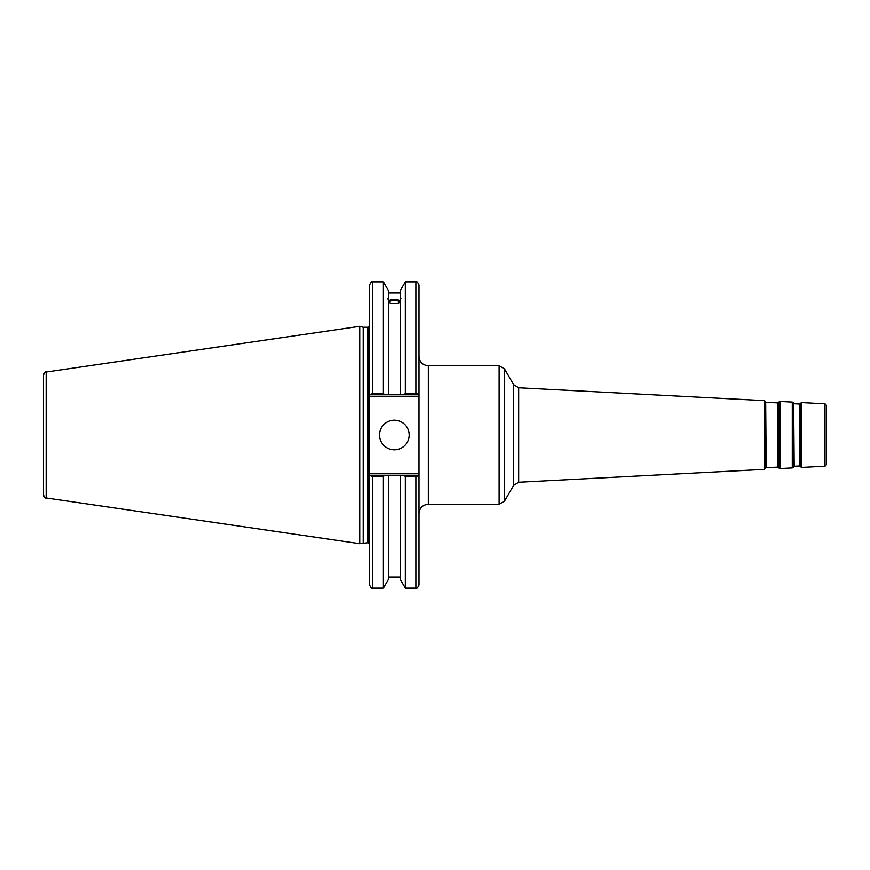 <?xml version="1.0" encoding="UTF-8"?>
<svg xmlns="http://www.w3.org/2000/svg" width="870" height="870" viewBox="0 0 870 870"><rect width="100%" height="100%" fill="white"/><g stroke="black" fill="none" stroke-linecap="round" stroke-linejoin="round"><path stroke-width="1.3" d="M428.312 365.759L499.108 365.759L499.108 504.241L428.312 504.241L428.312 365.759C422.635 365.204 419.525 362.094 418.97 356.417M418.97 394.697L418.97 284.958C417.654 282.097 416.621 281.053 415.86 281.847L415.86 393.196L418.97 394.697L418.97 473.748L369.565 473.748L369.565 585.042C370.881 587.903 371.925 588.946 372.675 588.153L372.675 476.803L369.565 475.303M418.97 475.303L415.86 476.803L415.86 588.153C416.643 588.936 417.687 587.892 418.97 585.042L418.97 473.748M825.021 466.2L826.5 464.645L826.5 405.355L825.021 403.8L825.021 466.2L801.748 467.418L801.748 402.582L800.639 403.147L800.639 466.853L800.248 403.745L799.693 404.028L799.693 465.972L794.19 466.255L793.668 403.408L793.342 467.233L793.342 402.767L792.298 402.081L792.298 467.919L779.988 468.56L779.988 401.44L778.878 402.005L778.878 467.995L778.487 402.614L777.932 402.897L777.932 467.103L766.22 467.723L765.698 401.94L765.372 468.702L765.372 401.298L764.328 400.624L764.328 469.376L518.661 482.252L518.661 387.748L513.604 384.638L513.604 485.362L504.491 501.131L504.491 368.869L499.108 365.759M418.524 475.303L404.441 475.303L405.311 476.803L405.311 588.153L415.86 588.153M404.441 475.303L400.298 475.303L400.298 579.474L405.311 588.153M389.292 302.108A5.046 1.729 180 0 1 394.338 300.378A5.046 1.729 180 0 1 399.384 302.108A5.046 1.729 180 0 1 394.338 303.826A5.046 1.729 180 0 1 389.292 302.108M400.298 301.183A6.536 2.24 0 0 0 394.338 299.867A6.536 2.24 0 0 0 388.379 301.183M400.874 298.301L400.298 300.183L400.874 298.301M400.298 302.466C396.328 304.337 392.348 304.337 388.379 302.466M388.379 300.183C387.628 298.323 387.628 297.714 388.379 298.345L388.379 394.697L418.524 394.697M387.803 298.301L388.379 298.345L388.379 290.526L383.365 281.847L383.365 393.196L372.675 393.196L372.675 281.847C371.925 281.053 370.881 282.097 369.565 284.958L369.565 396.252L418.97 396.252M388.379 300.628C392.348 299.041 396.328 299.041 400.298 300.628M369.565 394.697L384.235 394.697L383.365 393.196M384.235 394.697L388.379 394.697M404.441 394.697L405.311 393.196L415.86 393.196L405.311 393.196L405.311 281.847L400.298 290.526L400.298 298.345M369.565 473.748L369.565 396.252M363.171 542.76L363.171 327.24L368.01 327.24L368.01 542.76L359.691 543.685L46.164 497.966L46.164 372.034C45.544 371.392 44.653 372.414 43.5 375.111L43.5 494.889C44.653 497.586 45.544 498.608 46.164 497.966M400.298 475.303L370.022 475.303M372.675 476.803L383.365 476.803L384.235 475.303M383.365 476.803L383.365 588.153L372.675 588.153M370.022 394.697L372.675 393.196M43.5 390.532L43.5 375.111M46.164 372.034L359.691 326.315L359.691 543.685M405.311 476.803L415.86 476.803M379.516 435A14.823 14.823 0 0 1 401.744 422.167A14.823 14.823 0 0 1 401.744 447.832A14.823 14.823 0 0 1 379.516 435M400.298 300.183L400.298 394.697M388.379 475.303L388.379 579.474L383.365 588.153M428.312 504.241C422.635 504.796 419.525 507.906 418.97 513.583M504.491 501.131L499.108 504.241M513.604 384.638L504.491 368.869M513.604 485.362L518.661 482.252M764.328 400.624L518.661 387.748M825.021 403.8L801.748 402.582M801.748 467.418L800.639 466.853M800.248 403.745L800.639 403.147M793.342 467.233L792.298 467.919M792.298 402.081L779.988 401.44M793.668 403.408L793.342 402.767M779.988 468.56L778.878 467.995M778.487 402.614L778.878 402.005M765.372 468.702L764.328 469.376M765.698 401.94L765.372 401.298M799.693 465.972L800.248 466.255M799.693 404.028L794.19 403.745M777.932 467.103L778.487 467.386M777.932 402.897L766.22 402.277M388.379 292.951L400.298 292.951M368.01 542.76L369.565 544.315M368.01 327.24L369.565 325.685M405.311 281.847L415.86 281.847M372.675 281.847L383.365 281.847M363.171 327.24L359.691 326.315M388.379 577.049L400.298 577.049"/></g></svg>
